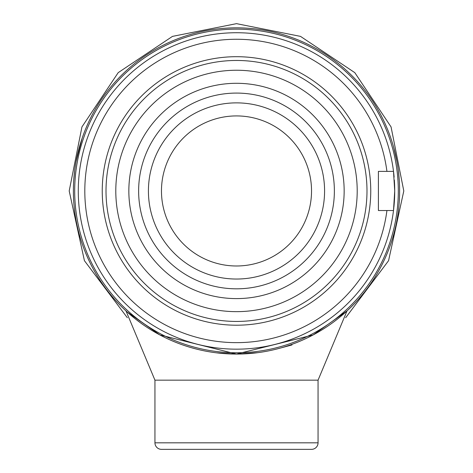 <?xml version="1.0" encoding="UTF-8"?>
<svg xmlns="http://www.w3.org/2000/svg" width="473" height="473" viewBox="0 0 473 473"><rect width="100%" height="100%" fill="white"/><g stroke="black" fill="none" stroke-linecap="round" stroke-linejoin="round"><path stroke-width="0.71" d="M391.165 139.133L392.147 142.16M393.589 147.032L396.936 161.506M398.349 170.658L399.289 180.651M73.729 180.426L74.657 170.641M76.064 161.535L82.184 138.104M74.693 190.95A161.807 161.807 0 0 0 236.5 352.757A161.807 161.807 0 0 0 398.307 190.95A161.807 161.807 0 0 0 236.5 29.143A161.807 161.807 0 0 0 74.693 190.95M399.614 190.95A163.114 163.114 0 0 1 236.5 354.064A163.114 163.114 0 0 1 73.386 190.95A163.114 163.114 0 0 1 236.5 27.836A163.114 163.114 0 0 1 399.614 190.95M257.903 352.651L236.5 354.064L159.809 334.908L127.006 311.855M236.429 354.064L232.426 354.011M226.295 353.745L217.409 352.941M214.949 352.633L214.641 352.592M213.595 352.45L214.967 352.633M217.237 352.923L223.688 353.562M226.851 353.78L230.026 353.934M236.748 354.064L256.313 352.858M161.47 190.95A75.03 75.03 0 0 0 236.5 265.986A75.03 75.03 0 0 0 311.53 190.95A75.03 75.03 0 0 0 236.5 115.92A75.03 75.03 0 0 0 161.47 190.95M324.579 190.95A88.079 88.079 0 0 1 236.5 279.035A88.079 88.079 0 0 1 148.421 190.95A88.079 88.079 0 0 1 236.5 102.872A88.079 88.079 0 0 1 324.579 190.95M334.37 190.95A97.87 97.87 0 0 1 236.5 288.82A97.87 97.87 0 0 1 138.63 190.95A97.87 97.87 0 0 1 236.5 93.08A97.87 97.87 0 0 1 334.37 190.95M393.82 207.789A158.219 158.219 0 0 1 226.697 348.867A158.219 158.219 0 0 1 78.282 190.95A158.219 158.219 0 0 1 226.697 33.033A158.219 158.219 0 0 1 393.506 171.38L394.719 190.95A158.219 158.219 0 0 1 393.885 207.168M394.346 180.071A158.219 158.219 0 0 1 394.719 190.95L393.506 210.526L386.926 210.526A151.697 151.697 0 0 1 155.061 318.932A151.697 151.697 0 0 1 155.061 62.974A151.697 151.697 0 0 1 386.926 171.38L393.506 171.38A158.219 158.219 0 0 1 394.115 177.115M102.245 190.95A134.255 134.255 0 0 1 236.5 56.695A134.255 134.255 0 0 1 370.755 190.95A134.255 134.255 0 0 1 236.5 325.205A134.255 134.255 0 0 1 102.245 190.95M386.926 171.38L378.406 171.38L378.406 210.526L386.926 210.526M154.943 442.823L318.057 442.823A6.527 6.527 0 0 1 311.53 449.35L161.47 449.35A6.527 6.527 0 0 1 154.943 442.823L154.943 380.162L126.007 310.938M318.057 442.823L318.057 380.162L154.943 380.162M291.959 344.959L278.68 348.518M366.989 190.95A130.489 130.489 0 0 1 236.5 321.439A130.489 130.489 0 0 1 106.011 190.95A130.489 130.489 0 0 1 236.5 60.461A130.489 130.489 0 0 1 366.989 190.95M344.155 190.95A107.655 107.655 0 0 1 236.5 298.605A107.655 107.655 0 0 1 128.845 190.95A107.655 107.655 0 0 1 236.5 83.295A107.655 107.655 0 0 1 344.155 190.95M357.204 190.95A120.704 120.704 0 0 1 236.5 311.654A120.704 120.704 0 0 1 115.796 190.95A120.704 120.704 0 0 1 236.5 70.246A120.704 120.704 0 0 1 357.204 190.95M318.057 380.162L346.993 310.938L313.108 334.955L236.5 354.064L216.386 352.817M135.615 319.121L140.907 323.112M345.662 317.732L388.57 260.688L403.8 190.95L391.065 126.924L354.797 72.647L300.521 36.386L236.5 23.65L172.474 36.386L118.197 72.653L81.935 126.93L69.2 190.95L84.425 260.688L127.338 317.732"/></g></svg>
